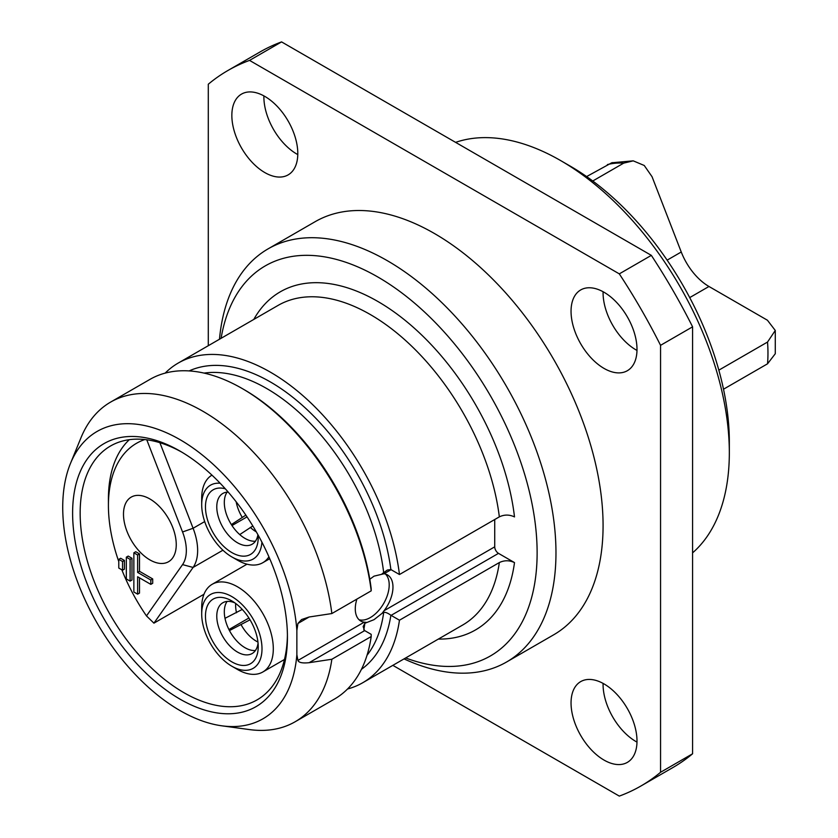 <?xml version="1.0" encoding="UTF-8"?>
<svg xmlns="http://www.w3.org/2000/svg" width="838" height="838" viewBox="0 0 838 838"><rect width="100%" height="100%" fill="white"/><g stroke="black" fill="none" stroke-linecap="round" stroke-linejoin="round"><path stroke-width="1.26" d="M692.586 552.86A238.516 137.704 -120 0 0 729.332 452.73L729.332 441.846A225.192 130.016 -120 0 0 570.102 166.05L560.685 160.603A238.516 137.704 -120 0 0 455.589 142.366M729.332 452.73A238.516 137.704 -120 0 0 560.685 160.603M667.132 260.147L681.252 251.997A45.252 26.125 60 0 0 708.969 286.481L767.43 320.231L775.276 330.465L775.276 353.741L767.535 363.807L723.508 389.22M718.847 370.155L767.535 342.051L775.276 330.465M586.621 176.577L611.75 162.782L633.224 160.844L644.244 165.484L652.037 176.692L681.252 251.997M633.224 160.854L623.702 163.127L592.759 180.998M612.473 162.614L611.75 162.782M640.955 785.981L672.998 767.482A413.071 238.484 -120 0 0 692.586 753.781L692.586 326.83A413.071 238.484 -120 0 0 651.336 255.37L281.578 41.9A413.071 238.484 -120 0 0 259.927 52.019L227.884 70.518A413.071 238.484 60 0 1 249.546 60.399L619.303 273.869A413.071 238.484 60 0 1 660.554 345.329L660.554 772.28A413.071 238.484 60 0 1 640.955 785.981A413.071 238.484 60 0 1 619.303 796.1L392.844 665.351M636.985 350.431A46.635 26.931 60 0 1 636.052 349.907A46.635 26.931 60 0 1 603.088 291.729M636.985 742.101A46.635 26.931 60 0 1 636.052 741.588A46.635 26.931 60 0 1 603.088 683.399M297.794 154.601A46.635 26.931 60 0 1 296.861 154.077A46.635 26.931 60 0 1 263.897 95.899M227.884 70.518A413.071 238.484 60 0 0 208.295 84.219L208.295 345.706M604.02 292.253A46.635 26.931 -120 0 0 580.703 289.938A46.635 26.931 -120 0 0 573.559 327.312A46.635 26.931 -120 0 0 604.02 368.406A46.635 26.931 -120 0 0 627.337 370.721A46.635 26.931 -120 0 0 634.492 333.346A46.635 26.931 -120 0 0 604.02 292.253M604.02 683.923A46.635 26.931 -120 0 0 580.703 681.608A46.635 26.931 -120 0 0 573.559 718.983A46.635 26.931 -120 0 0 604.02 760.076A46.635 26.931 -120 0 0 627.337 762.391A46.635 26.931 -120 0 0 634.492 725.017A46.635 26.931 -120 0 0 604.02 683.923M264.829 96.412A46.635 26.931 -120 0 0 241.501 94.107A46.635 26.931 -120 0 0 234.357 131.472A46.635 26.931 -120 0 0 264.829 172.576A46.635 26.931 -120 0 0 288.146 174.88A46.635 26.931 -120 0 0 295.29 137.516A46.635 26.931 -120 0 0 264.829 96.412M506.571 662.01L553.677 634.806A238.516 137.704 -120 0 0 603.077 525.625A238.516 137.704 -120 0 0 498.966 285.59A238.516 137.704 -120 0 0 315.161 221.682L268.055 248.886A238.516 137.704 60 0 1 451.86 312.784A238.516 137.704 60 0 1 555.971 552.818A238.516 137.704 60 0 1 506.571 662.01A238.516 137.704 60 0 1 404.031 658.888M281.578 41.9L249.546 60.399M619.303 273.869L651.336 255.37M692.586 326.83L660.554 345.329M660.554 772.28L692.586 753.781M219.483 339.243A238.516 137.704 60 0 1 268.055 248.886M221.096 338.311A225.192 130.016 60 0 1 391.817 285.768A225.192 130.016 60 0 1 537.127 552.818A225.192 130.016 60 0 1 405.644 657.966M361.429 669.332A172.555 99.628 -120 0 0 390.885 615.26A5.332 3.08 -120 0 0 391.084 615.375L399.464 620.214L499.343 562.56C504.34 560.172 509.389 560.193 514.501 562.602L498.495 553.363A5.332 3.08 60 0 1 494.724 546.837L494.724 519.529M296.861 654.708A165.893 95.783 60 0 1 221.881 725.823A165.893 95.783 60 0 1 62.724 507.399A165.893 95.783 60 0 1 70.444 463.519L80.972 437.782A184.549 106.552 60 0 1 110.595 402.104A184.549 106.552 60 0 1 243.502 442.192A184.549 106.552 60 0 1 331.858 613.552L309.138 616.998L301.607 619.533L297.94 623.462L296.861 630.448L296.861 654.708L297.94 660.449C298.757 662.628 302.487 663.371 309.138 662.69L331.858 659.255A184.549 106.552 60 0 1 295.144 721.759L334.488 699.049A184.549 106.552 -120 0 0 371.203 636.534L371.182 634.345L364.698 630.605A5.332 3.08 60 0 1 364.499 630.49L363.147 626.552L364.865 623.283L374.02 619.67L382.149 613.301L384.045 610.734A26.648 15.388 120 0 0 387.449 574.889A26.648 15.388 120 0 0 384.045 573.747L374.02 576.156L369.788 579.268M390.885 615.26C387.753 612.997 385.365 612.044 383.71 612.4L382.149 613.301M385.428 574.03A26.648 15.388 -60 0 1 387.208 595.797A26.648 15.388 -60 0 1 370.354 617.554A26.648 15.388 -60 0 1 359.041 619.732M165.159 373.12A184.549 106.552 60 0 1 178.201 363.074A184.549 106.552 60 0 1 311.108 403.162A184.549 106.552 60 0 1 399.464 574.522L391.084 569.683A5.332 3.08 -120 0 0 390.885 569.578L387.366 570.029L382.149 573.747M356.894 599.107A26.648 15.388 120 0 0 360.801 621.052A26.648 15.388 120 0 0 364.195 622.194L366.426 622.383M295.144 721.759A184.549 106.552 60 0 1 249.431 729.584L221.881 725.823M70.444 463.519A165.893 95.783 60 0 1 196.113 450.236A165.893 95.783 60 0 1 296.861 630.448M371.203 590.842A184.549 106.552 -120 0 0 242.213 388.539L244.099 389.628A181.888 105.012 -120 0 1 371.182 588.653L371.203 590.842L331.858 613.552M242.213 388.539A184.549 106.552 -120 0 0 149.939 379.394L110.595 402.104M331.858 659.255L371.203 636.534M72.613 513.107A151.908 87.707 -120 0 0 180.023 699.154A151.908 87.707 -120 0 0 287.434 637.142A151.908 87.707 -120 0 0 180.023 451.095A151.908 87.707 -120 0 0 72.613 513.107M181.93 452.216A146.577 84.628 -120 0 0 110.511 446.005A146.577 84.628 -120 0 0 80.155 513.107A146.577 84.628 -120 0 0 144.136 660.616A146.577 84.628 -120 0 0 257.077 699.887A146.577 84.628 -120 0 0 287.424 634.932M159.89 442.694L193.096 528.265A47.965 27.696 60 0 1 197.642 550.472A47.965 27.696 60 0 1 193.096 567.441L153.93 623.158L203.98 594.257M118.787 561.607A135.913 78.468 60 0 1 108.416 505.492L108.416 498.966A143.906 83.088 60 0 1 129.335 439.678M146.776 439.793L182.548 531.973A39.973 23.076 60 0 1 182.548 564.613L146.482 615.92A135.913 78.468 60 0 1 121.845 569.819M108.416 505.492A135.913 78.468 60 0 1 144.806 439.552M153.93 623.158L146.482 615.92M201.696 613.992L201.696 607.466A50.636 29.236 60 0 1 212.182 584.285A50.636 29.236 60 0 1 237.5 586.799A50.636 29.236 60 0 1 273.303 648.811A50.636 29.236 60 0 1 262.818 671.992A50.636 29.236 60 0 1 237.5 669.478L231.843 666.22A42.644 24.616 60 0 1 201.696 613.992A42.644 24.616 60 0 1 231.843 596.593A42.644 24.616 60 0 1 262.001 648.811A42.644 24.616 60 0 1 231.843 666.22M231.843 661.863A37.312 21.537 -120 0 0 258.23 646.632A37.312 21.537 -120 0 0 231.843 600.94L231.843 600.94A37.312 21.537 -120 0 0 205.467 616.171A37.312 21.537 -120 0 0 231.843 661.863M234.85 602.868A29.32 16.928 -120 0 0 222.845 602.752A29.32 16.928 -120 0 0 218.351 626.248A29.32 16.928 -120 0 0 237.5 652.079A29.32 16.928 -120 0 0 252.154 653.525A29.32 16.928 -120 0 0 258.062 643.071M255.433 650.498A29.32 16.928 60 0 1 245.042 647.722A29.32 16.928 60 0 1 227.077 625.368A29.32 16.928 60 0 1 227.108 601.433M256.219 649.23L255.339 650.508M229.455 630.574L250.017 619.816M248.907 618.015L228.931 629.548M242.266 609.425L224.993 618.329M268.914 556.809A50.636 29.236 60 0 1 262.818 562.696A50.636 29.236 60 0 1 237.5 560.182L231.843 556.924A42.644 24.616 60 0 1 201.696 504.696A42.644 24.616 60 0 1 220.174 483.264M211.951 475.125A50.636 29.236 60 0 0 201.696 498.17L201.696 504.696M261.906 542.123A42.644 24.616 60 0 1 231.843 556.924M225.328 488.826A37.312 21.537 -120 0 0 205.666 510.782A37.312 21.537 -120 0 0 231.843 552.567A37.312 21.537 -120 0 0 258.23 537.336A37.312 21.537 -120 0 0 258.167 535.126M228.198 492.084A29.32 16.928 -120 0 0 222.845 493.456A29.32 16.928 -120 0 0 218.351 516.941A29.32 16.928 -120 0 0 237.5 542.783A29.32 16.928 -120 0 0 252.154 544.229A29.32 16.928 -120 0 0 257.926 534.707M255.433 541.201A29.32 16.928 60 0 1 245.042 538.425A29.32 16.928 60 0 1 227.077 516.072A29.32 16.928 60 0 1 227.108 492.136M245.848 515.119L231.372 524.588M227.046 492.21L228.24 492.126M239.741 534.581L252.825 525.96M231.99 525.562L247.032 516.878M399.464 620.214A184.549 106.552 60 0 1 362.749 682.729A184.549 106.552 60 0 1 347.529 689.004M253.799 319.425A195.212 112.701 -120 0 1 399.171 315.685A195.212 112.701 -120 0 1 514.501 516.91C509.389 514.501 504.34 514.48 499.343 516.857L399.464 574.522M149.876 559.889A37.312 21.537 -120 0 0 176.252 544.658A37.312 21.537 -120 0 0 149.876 498.966L149.876 498.966A37.312 21.537 -120 0 0 123.49 514.197A37.312 21.537 -120 0 0 149.876 559.889M124.433 560.433L124.433 569.138L122.547 570.228L118.787 568.049L118.787 559.344L120.662 558.265L124.433 560.433L122.547 561.523L122.547 570.228M118.787 559.344L122.547 561.523M137.621 594.163L133.86 591.984L133.86 552.818L135.746 551.729L139.506 553.908L139.506 571.317L152.705 578.932L152.705 583.279L150.819 584.369L137.621 576.754L137.621 594.163L139.506 593.074L139.506 577.843M133.86 552.818L137.621 554.997L139.506 553.908M137.621 554.997L137.621 572.406L139.506 571.317M137.621 572.406L150.819 580.022L152.705 578.932M150.819 580.022L150.819 584.369M126.318 557.176L128.204 556.086L131.975 558.265L131.975 580.022L130.089 581.111L126.318 578.932L126.318 557.176L130.089 559.344L131.975 558.265M130.089 559.344L130.089 581.111M767.535 363.807A143.906 83.088 -120 0 0 767.964 353.175A143.906 83.088 -120 0 0 767.535 342.051M623.702 163.127A131.451 75.891 -120 0 0 607.382 164.583M708.969 286.481L689.716 297.595M438.347 639.08A195.212 112.701 -120 0 0 514.501 562.602M384.045 610.734L494.724 546.837M498.495 553.363L391.084 615.375M383.71 572.846A167.223 96.548 -120 0 0 204.095 373.099M367.013 655.295A167.223 96.548 -120 0 0 383.71 612.4M364.865 623.283A167.223 96.548 60 0 1 363.786 629.83M364.698 630.605L309.138 662.69M297.94 660.449L364.195 622.194M309.138 616.998L297.94 623.462M182.548 531.973L193.096 528.265L204.692 521.571M222.929 550.21L193.096 567.441L182.548 564.613M241.218 624.897A29.32 16.928 -120 0 0 257.947 642.055M235.677 603.475A29.32 16.928 -120 0 0 236.505 612.746M236.169 501.794A29.32 16.928 -120 0 0 242.172 517.245M250.332 527.395A29.32 16.928 -120 0 0 256.334 531.889M390.885 569.578A172.555 99.628 -120 0 0 311.066 413.469A172.555 99.628 -120 0 0 189.137 370.92M499.343 516.857A184.549 106.552 -120 0 0 410.976 345.497A184.549 106.552 -120 0 0 278.08 305.409L178.201 363.074M362.749 682.729L462.628 625.064A184.549 106.552 -120 0 0 499.343 562.56M391.084 569.683L384.045 573.747M284.47 659.485L262.818 671.992M247.001 564.184L212.182 584.285M269.731 558.705L262.818 562.696"/></g></svg>
